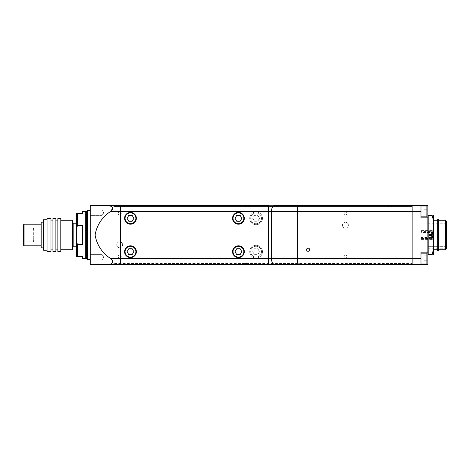 <?xml version="1.0" encoding="UTF-8"?>
<svg xmlns="http://www.w3.org/2000/svg" width="470" height="470" viewBox="0 0 470 470"><rect width="100%" height="100%" fill="white"/><g stroke="black" fill="none" stroke-linecap="round" stroke-linejoin="round"><path stroke-width="0.35" stroke-dasharray="2.35 1.76" d="M308.114 248.154A1.569 1.569 0 0 0 306.546 249.723A1.569 1.569 0 0 0 308.114 251.291A1.569 1.569 0 0 0 309.689 249.723A1.569 1.569 0 0 0 308.114 248.154M238.437 257.084A5.399 5.399 0 0 0 243.83 251.685A5.399 5.399 0 0 0 238.437 246.286A5.399 5.399 0 0 0 233.038 251.685A5.399 5.399 0 0 0 238.437 257.084M238.437 223.714A5.399 5.399 0 0 0 243.83 218.315A5.399 5.399 0 0 0 238.437 212.916A5.399 5.399 0 0 0 233.038 218.315A5.399 5.399 0 0 0 238.437 223.714M130.478 223.714A5.399 5.399 0 0 0 135.877 218.315A5.399 5.399 0 0 0 130.478 212.916A5.399 5.399 0 0 0 125.079 218.315A5.399 5.399 0 0 0 130.478 223.714M130.478 257.084A5.399 5.399 0 0 0 135.877 251.685A5.399 5.399 0 0 0 130.478 246.286A5.399 5.399 0 0 0 125.079 251.685A5.399 5.399 0 0 0 130.478 257.084M238.437 212.428A5.887 5.887 0 0 0 232.544 218.315A5.887 5.887 0 0 0 238.437 224.202A5.887 5.887 0 0 0 244.324 218.315A5.887 5.887 0 0 0 238.437 212.428M238.437 245.798A5.887 5.887 0 0 0 232.544 251.685A5.887 5.887 0 0 0 238.437 257.572A5.887 5.887 0 0 0 244.324 251.685A5.887 5.887 0 0 0 238.437 245.798M130.478 245.798A5.887 5.887 0 0 0 124.585 251.685A5.887 5.887 0 0 0 130.478 257.572A5.887 5.887 0 0 0 136.365 251.685A5.887 5.887 0 0 0 130.478 245.798M130.478 212.428A5.887 5.887 0 0 0 124.585 218.315A5.887 5.887 0 0 0 130.478 224.202A5.887 5.887 0 0 0 136.365 218.315A5.887 5.887 0 0 0 130.478 212.428M274.445 264.446L120.684 264.446L120.684 205.555L412.149 205.555L90.24 205.555L90.24 264.446L412.149 264.446L412.149 205.555L245.54 205.555L412.149 205.555L412.149 211.447L412.149 205.555L427.853 205.555L427.853 264.446L412.149 264.446L412.149 211.447L412.149 258.553L110.579 258.553C115.438 262.096 110.579 265.18 106.907 264.446M268.558 205.555L120.684 205.555L120.661 264.446L412.149 264.446L412.149 205.555L412.149 206.536L412.149 205.555L412.149 206.536L412.149 205.555L412.149 206.536L412.149 205.555L113.793 205.555L412.149 205.555M241.833 251.685L240.135 248.742L236.733 248.742L235.035 251.685L236.733 254.628L240.135 254.628L241.833 251.685M241.833 218.315L240.135 215.372L236.733 215.372L235.035 218.315L236.733 221.258L240.135 221.258L241.833 218.315M133.88 218.315L132.176 215.372L128.774 215.372L127.076 218.315L128.774 221.258L132.176 221.258L133.88 218.315M133.88 251.685L132.176 248.742L128.774 248.742L127.076 251.685L128.774 254.628L132.176 254.628L133.88 251.685M431.777 239.218L431.583 230.582L420.985 230.582L420.985 239.418L420.985 230.582M431.777 230.782L431.583 239.418L420.985 239.418M431.777 238.631L420.985 238.437L420.985 231.563L431.583 231.563L431.583 238.437L431.777 231.369L431.777 238.631L431.777 231.369M420.985 231.563L420.985 238.437M433.74 237.456L433.74 232.544L433.74 237.456L420.985 237.456L420.985 232.544L420.985 237.456M433.74 232.544L420.985 232.544M433.74 230.218L433.74 239.782L433.74 230.218L432.271 230.218L432.271 239.782L432.271 230.218M433.74 239.782L432.271 239.782M432.271 232.057L432.271 237.943L432.271 232.057L420.985 232.057L420.985 237.943L420.985 232.057M432.271 237.943L420.985 237.943M445.519 249.723L445.519 223.221L445.519 246.351L446.5 247.367L446.5 222.239L446.5 247.367L445.519 246.351L445.519 220.277M427.853 235L427.853 254.628L427.853 215.372L427.853 246.351L445.519 246.351L427.853 246.351L427.853 235M446.5 248.742L446.5 221.258M438.651 250.704L438.651 219.296M437.67 250.704L437.67 219.296M433.74 254.617L433.74 215.383M428.834 235L428.834 254.628L428.834 235M420.985 253.154L426.872 253.154L426.872 263.952L426.872 253.154L426.872 263.952L420.985 263.952L420.985 253.154L420.985 263.952M420.985 206.048L426.872 206.048L426.872 216.846L426.872 206.048L426.872 216.846L420.985 216.846L420.985 206.048L420.985 216.846M420.985 230.094L420.985 239.906L420.985 230.094L427.853 230.094L427.853 239.906L427.853 230.094M420.985 239.906L427.853 239.906M432.171 235.505L428.834 235.505L428.834 254.875L432.171 254.875C434.063 254.875 434.063 254.875 432.171 254.875L432.171 254.364C434.069 248.125 434.069 241.839 432.171 235.505L432.171 234.495C434.069 228.256 434.069 221.963 432.171 215.636L432.171 215.125L428.834 215.125L428.834 234.495L432.171 234.495M428.834 235.505L428.834 234.495M428.834 254.364L432.171 254.364M432.171 215.636L428.834 215.636M420.985 211.447L420.985 217.827L420.985 211.447L110.579 211.447C101.949 217.275 96.791 225.136 95.099 235.029C96.844 244.941 102.008 252.778 110.579 258.553M420.985 264.446L420.985 252.173L427.853 252.173L420.985 252.173L420.985 264.446L420.985 252.173L427.853 252.173M427.853 217.827L420.985 217.827L427.853 217.827L420.985 217.827L420.985 205.555M426.872 255.157L426.872 261.954L426.872 255.157L423.928 255.157L423.928 256.855L426.872 256.855L423.928 256.855L423.928 255.157L423.928 260.257L423.928 256.855L426.872 256.855L423.928 256.855L423.928 255.157L426.872 255.157M426.872 213.145L426.872 208.046L426.872 213.145L423.928 213.145L423.928 214.843L423.928 213.145L426.872 213.145L423.928 213.145L423.928 209.743L423.928 214.843L426.872 214.843L423.928 214.843L423.928 213.145L426.872 213.145M426.872 208.046L426.872 209.743L426.872 208.046L423.928 208.046L423.928 209.743L426.872 209.743L423.928 209.743L423.928 208.046L423.928 213.145L423.928 209.743L426.872 209.743L423.928 209.743L423.928 208.046L426.872 208.046M426.872 261.954L426.872 260.257L426.872 261.954L423.928 261.954L423.928 260.257L426.872 260.257L423.928 260.257L423.928 261.954L423.928 256.855L423.928 260.257L426.872 260.257L423.928 260.257L423.928 261.954L426.872 261.954M433.74 235L433.74 220.277L433.74 235M438.651 235L438.651 220.277L438.651 235M446.5 247.855L446.5 248.219L446.5 247.855L427.853 247.855L427.853 246.351L427.853 248.219L427.853 247.855L446.5 247.855M102.013 260.051L90.24 260.051L90.24 254.364L90.24 260.051L90.24 254.364L90.24 260.051L102.013 260.051L102.013 254.364L90.24 254.364L102.013 254.364L102.013 260.051L102.013 254.364L102.013 260.051L103.723 257.208L102.013 254.364L103.723 257.208L102.013 260.051M102.013 215.636L90.24 215.636L90.24 209.949L90.24 215.636L90.24 209.949L90.24 215.636L102.013 215.636L102.013 209.949L90.24 209.949L102.013 209.949L102.013 215.636L102.013 209.949L102.013 215.636L103.723 212.792L102.013 209.949L103.723 212.792L102.013 215.636M256.103 212.916A5.399 5.399 0 0 1 261.496 218.315A5.399 5.399 0 0 1 256.103 223.714A5.399 5.399 0 0 1 250.704 218.315A5.399 5.399 0 0 1 256.103 212.916A5.399 5.399 0 0 1 261.496 218.315A5.399 5.399 0 0 1 256.103 223.714A5.399 5.399 0 0 1 250.704 218.315A5.399 5.399 0 0 1 256.103 212.916M256.103 246.286A5.399 5.399 0 0 1 261.496 251.685A5.399 5.399 0 0 1 256.103 257.084A5.399 5.399 0 0 1 250.704 251.685A5.399 5.399 0 0 1 256.103 246.286A5.399 5.399 0 0 1 261.496 251.685A5.399 5.399 0 0 1 256.103 257.084A5.399 5.399 0 0 1 250.704 251.685A5.399 5.399 0 0 1 256.103 246.286M256.103 258.065A6.38 6.38 0 0 1 249.723 251.685A6.38 6.38 0 0 1 256.103 245.305A6.38 6.38 0 0 1 262.477 251.685A6.38 6.38 0 0 1 256.103 258.065A6.38 6.38 0 0 1 249.723 251.685A6.38 6.38 0 0 1 256.103 245.305A6.38 6.38 0 0 1 262.477 251.685A6.38 6.38 0 0 1 256.103 258.065M256.103 224.695A6.38 6.38 0 0 1 249.723 218.315A6.38 6.38 0 0 1 256.103 211.935A6.38 6.38 0 0 1 262.477 218.315A6.38 6.38 0 0 1 256.103 224.695A6.38 6.38 0 0 1 249.723 218.315A6.38 6.38 0 0 1 256.103 211.935A6.38 6.38 0 0 1 262.477 218.315A6.38 6.38 0 0 1 256.103 224.695M119.68 247.761A2.943 2.943 0 0 1 116.736 244.817A2.943 2.943 0 0 1 119.68 241.868A2.943 2.943 0 0 1 122.623 244.817A2.943 2.943 0 0 1 119.68 247.761A2.943 2.943 0 0 1 116.736 244.817A2.943 2.943 0 0 1 119.68 241.868A2.943 2.943 0 0 1 122.623 244.817A2.943 2.943 0 0 1 119.68 247.761M345.415 228.132A2.943 2.943 0 0 1 342.465 225.183A2.943 2.943 0 0 1 345.415 222.239A2.943 2.943 0 0 1 348.358 225.183A2.943 2.943 0 0 1 345.415 228.132A2.943 2.943 0 0 1 342.465 225.183A2.943 2.943 0 0 1 345.415 222.239A2.943 2.943 0 0 1 348.358 225.183A2.943 2.943 0 0 1 345.415 228.132M119.68 258.159A1.569 1.569 0 0 1 118.111 256.591A1.569 1.569 0 0 1 119.68 255.022A1.569 1.569 0 0 1 121.254 256.591A1.569 1.569 0 0 1 119.68 258.159A1.569 1.569 0 0 1 118.111 256.591A1.569 1.569 0 0 1 119.68 255.022A1.569 1.569 0 0 1 121.254 256.591A1.569 1.569 0 0 1 119.68 258.159M119.68 214.978A1.569 1.569 0 0 1 118.111 213.409A1.569 1.569 0 0 1 119.68 211.841A1.569 1.569 0 0 1 121.254 213.409A1.569 1.569 0 0 1 119.68 214.978A1.569 1.569 0 0 1 118.111 213.409A1.569 1.569 0 0 1 119.68 211.841A1.569 1.569 0 0 1 121.254 213.409A1.569 1.569 0 0 1 119.68 214.978M345.415 258.159A1.569 1.569 0 0 1 343.84 256.591A1.569 1.569 0 0 1 345.415 255.022A1.569 1.569 0 0 1 346.983 256.591A1.569 1.569 0 0 1 345.415 258.159A1.569 1.569 0 0 1 343.84 256.591A1.569 1.569 0 0 1 345.415 255.022A1.569 1.569 0 0 1 346.983 256.591A1.569 1.569 0 0 1 345.415 258.159M345.415 214.978A1.569 1.569 0 0 1 343.84 213.409A1.569 1.569 0 0 1 345.415 211.841A1.569 1.569 0 0 1 346.983 213.409A1.569 1.569 0 0 1 345.415 214.978A1.569 1.569 0 0 1 343.84 213.409A1.569 1.569 0 0 1 345.415 211.841A1.569 1.569 0 0 1 346.983 213.409A1.569 1.569 0 0 1 345.415 214.978M245.54 206.536L412.149 206.536L113.793 206.536L412.149 206.536L245.54 206.536L245.54 205.555M388.596 206.536L412.149 206.536L388.596 206.536L388.596 205.555M113.793 206.536L113.793 205.555M41.166 224.202L41.166 245.798L41.166 224.202M33.317 241.868L33.317 241.539L33.317 241.868L24.088 241.868L24.088 228.132L24.088 241.868L23.5 242.461L23.5 227.539L23.5 242.461M33.317 228.132L33.905 229.049L33.317 229.906L33.317 233.555L33.317 229.906L33.317 233.555L33.905 235L33.317 236.445L33.317 240.094L33.317 236.445L33.317 240.094L33.905 240.951L33.317 241.539L33.905 240.951L33.317 240.094L33.317 236.445L33.905 235L33.317 233.555L33.317 229.906L33.905 229.049L33.317 228.132L24.088 228.132L23.5 227.539M90.24 210.466L90.24 259.534L90.24 210.466M86.31 212.428L86.31 257.572L86.31 212.428M76.498 223.221L76.498 246.779L76.498 223.221M72.574 224.202L72.574 245.798L72.574 224.202M73.161 224.202L73.161 245.798L73.161 224.202M60.795 220.277L60.795 249.723L60.795 220.277M55.889 220.101L55.889 249.899L55.889 220.101M57.851 220.101L57.851 249.899L57.851 220.101M50.977 220.101L50.977 249.899L50.977 220.101M52.946 220.101L52.946 249.899L52.946 220.101M47.053 219.79L47.053 250.21L47.053 219.79M43.128 222.145L43.128 247.855L43.128 222.145M412.149 264.446L116.736 264.446L116.736 263.464L116.736 264.446L113.793 264.446L412.149 264.446L388.596 264.446L412.149 264.446L412.149 263.464L412.149 264.446L412.149 263.464L412.149 264.446L412.149 263.464L113.793 263.464L412.149 263.464L412.149 264.446L412.149 258.553L420.985 258.553M77.48 213.409L76.498 213.409L76.498 228.414L77.48 225.588L77.48 213.409L82.385 213.409L82.385 211.447M76.498 241.586L76.498 256.591L77.48 256.591L77.48 244.412L76.498 241.586L76.498 228.414M41.166 247.855L41.166 222.145M43.128 249.823L43.128 220.177M43.522 250.21L43.522 219.79M47.053 251.685L47.053 218.315M50.977 251.685L50.977 218.315M52.946 251.685L52.946 218.315M55.889 251.685L55.889 218.315M57.851 251.685L57.851 218.315M60.795 251.685L60.795 218.315M72.18 249.723L72.18 220.277M72.574 249.329L72.574 220.671M73.161 246.779L73.161 223.221M77.48 256.591L82.385 256.591L82.385 258.553M77.48 225.588L82.385 225.588L82.385 244.412L77.48 244.412M85.329 258.553L85.329 211.447M86.31 258.553L86.31 211.447M87.291 259.534L87.291 210.466M23.5 245.205L23.5 224.795M24.088 245.798L24.088 224.202M82.385 225.588L82.385 244.412L82.385 225.588M43.128 240.951L33.905 240.951L33.905 235L33.905 240.951L43.128 240.951L43.128 235L33.905 235L33.905 229.049L33.905 235L43.128 235L43.128 240.951M43.128 229.049L33.905 229.049L43.128 229.049L43.128 235L43.128 229.049M109.633 205.778L112.683 207.699L110.579 211.447M372.892 263.464L372.892 264.446M372.892 206.536L372.892 205.555M259.499 251.685L257.801 254.628L254.399 254.628L252.701 251.685L254.399 248.742L257.801 248.742L259.499 251.685L257.801 254.628L254.399 254.628L252.701 251.685L254.399 248.742L257.801 248.742L259.499 251.685M259.499 218.315L257.801 221.258L254.399 221.258L252.701 218.315L254.399 215.372L257.801 215.372L259.499 218.315L257.801 221.258L254.399 221.258L252.701 218.315L254.399 215.372L257.801 215.372L259.499 218.315M246.403 206.536L246.403 205.555M391.539 206.536L391.539 205.555L391.539 206.536M116.736 206.536L116.736 205.555L116.736 206.536M365.783 263.464L365.783 264.446M248.483 263.464L248.483 264.446M246.403 263.464L246.403 264.446M273.975 263.464L273.975 264.446M294.796 263.464L294.796 264.446M391.539 263.464L391.539 264.446L391.539 263.464M367.863 263.464L367.863 264.446M248.483 206.536L248.483 205.555M365.783 206.536L365.783 205.555M367.863 206.536L367.863 205.555M294.796 206.536L294.796 205.555M273.975 206.536L273.975 205.555M427.853 223.221L445.519 223.221L446.5 222.239M427.853 248.219L446.5 248.219M113.793 263.464L113.793 264.446M245.54 263.464L245.54 264.446M388.596 263.464L388.596 264.446"/><path stroke-width="0.7" d="M308.114 248.154A1.569 1.569 0 0 0 306.546 249.723A1.569 1.569 0 0 0 308.114 251.291A1.569 1.569 0 0 0 309.689 249.723A1.569 1.569 0 0 0 308.114 248.154M238.437 257.084A5.399 5.399 0 0 0 243.83 251.685A5.399 5.399 0 0 0 238.437 246.286A5.399 5.399 0 0 0 233.038 251.685A5.399 5.399 0 0 0 238.437 257.084M238.437 223.714A5.399 5.399 0 0 0 243.83 218.315A5.399 5.399 0 0 0 238.437 212.916A5.399 5.399 0 0 0 233.038 218.315A5.399 5.399 0 0 0 238.437 223.714M130.478 223.714A5.399 5.399 0 0 0 135.877 218.315A5.399 5.399 0 0 0 130.478 212.916A5.399 5.399 0 0 0 125.079 218.315A5.399 5.399 0 0 0 130.478 223.714M130.478 257.084A5.399 5.399 0 0 0 135.877 251.685A5.399 5.399 0 0 0 130.478 246.286A5.399 5.399 0 0 0 125.079 251.685A5.399 5.399 0 0 0 130.478 257.084M238.437 212.428A5.887 5.887 0 0 0 232.544 218.315A5.887 5.887 0 0 0 238.437 224.202A5.887 5.887 0 0 0 244.324 218.315A5.887 5.887 0 0 0 238.437 212.428M238.437 245.798A5.887 5.887 0 0 0 232.544 251.685A5.887 5.887 0 0 0 238.437 257.572A5.887 5.887 0 0 0 244.324 251.685A5.887 5.887 0 0 0 238.437 245.798M130.478 245.798A5.887 5.887 0 0 0 124.585 251.685A5.887 5.887 0 0 0 130.478 257.572A5.887 5.887 0 0 0 136.365 251.685A5.887 5.887 0 0 0 130.478 245.798M130.478 212.428A5.887 5.887 0 0 0 124.585 218.315A5.887 5.887 0 0 0 130.478 224.202A5.887 5.887 0 0 0 136.365 218.315A5.887 5.887 0 0 0 130.478 212.428M106.907 264.446L120.661 264.446L120.661 258.553L268.558 258.553L268.558 264.446L120.684 264.446L120.684 205.555L268.558 205.555L268.558 211.447L110.579 211.447C101.978 217.24 96.82 225.095 95.099 235.012C96.814 244.899 101.972 252.743 110.579 258.553L120.661 258.553L120.661 205.555L90.24 205.555L90.24 264.446L106.907 264.446C110.562 265.174 115.444 262.107 110.579 258.553M298.902 264.446C297.951 264.07 297.422 262.107 297.322 258.553L412.149 258.553L412.149 211.447L412.149 264.446L274.445 264.446A5.887 2.943 -90 0 1 271.501 258.553L297.322 258.553L297.322 211.447C297.422 207.893 297.951 205.93 298.902 205.555L412.149 205.555L412.149 211.447L271.501 211.447L271.501 258.553L268.558 258.553L268.558 211.447L271.501 211.447A5.887 2.943 -90 0 1 274.445 205.555L298.902 205.555M268.558 264.446L412.149 264.446L412.149 258.553L420.985 258.553L420.985 264.446L412.149 264.446M274.445 205.555L412.149 205.555L412.149 211.447L420.985 211.447L420.985 217.827L427.853 217.827L427.853 264.446L420.985 264.446M133.88 251.685L132.176 248.742L128.774 248.742L127.076 251.685L128.774 254.628L132.176 254.628L133.88 251.685M133.88 218.315L132.176 215.372L128.774 215.372L127.076 218.315L128.774 221.258L132.176 221.258L133.88 218.315M241.833 218.315L240.135 215.372L236.733 215.372L235.035 218.315L236.733 221.258L240.135 221.258L241.833 218.315M241.833 251.685L240.135 248.742L236.733 248.742L235.035 251.685L236.733 254.628L240.135 254.628L241.833 251.685M445.519 220.277L446.5 221.258L446.5 248.742L445.519 249.723L445.519 220.277L438.651 220.277M437.67 235L437.67 250.704L438.651 250.704L438.651 219.296L437.67 219.296L437.67 235M420.985 206.048L426.872 206.048L426.872 216.846L420.985 216.846M420.985 253.154L426.872 253.154L426.872 263.952L420.985 263.952M433.61 215.125L433.61 254.875M432.171 234.495L428.834 234.495L428.834 215.125L432.171 215.125C434.063 215.125 434.063 215.125 432.171 215.125C434.063 215.125 434.063 215.125 432.171 215.125L432.171 215.636C434.069 221.875 434.069 228.162 432.171 234.495L432.171 235.505C434.069 241.745 434.069 248.037 432.171 254.364L432.171 254.875C434.063 254.875 434.063 254.875 432.171 254.875L432.664 254.875M428.834 234.495L428.834 235.505L432.171 235.505M432.171 254.364L428.834 254.364L428.834 254.875L432.171 254.875M428.834 254.364L428.834 235.505M428.834 215.636L432.171 215.636M427.853 217.827L427.853 205.555L412.149 205.555M420.985 205.555L420.985 211.447M427.853 252.173L420.985 252.173L420.985 258.553M24.088 245.798L23.5 245.205L23.5 224.795L24.088 224.202L24.088 245.798L41.166 245.798M24.088 224.202L41.166 224.202M87.291 259.534L86.31 258.553L86.31 211.447L87.291 210.466L87.291 259.534L90.24 259.534M87.291 210.466L90.24 210.466M86.31 212.428L85.329 211.447L85.329 258.553L86.31 257.572M85.329 258.553L82.385 258.553L82.385 256.591L76.498 256.591L76.498 241.586L77.48 244.412L82.385 244.412L82.385 225.588L77.48 225.588L76.498 228.414L76.498 241.586M76.498 228.414L76.498 213.409L82.385 213.409L82.385 211.447L85.329 211.447M77.48 213.409L77.48 225.588M77.48 244.412L77.48 256.591M76.498 223.221L73.161 223.221L73.161 246.779L76.498 246.779M72.574 245.798L73.161 245.798M72.574 224.202L73.161 224.202M72.574 220.671L72.574 249.329L72.18 249.723L72.18 220.277L72.574 220.671M60.795 249.723L72.18 249.723M60.795 220.277L72.18 220.277M57.851 218.315L57.851 251.685L60.795 251.685L60.795 218.315L57.851 218.315M55.889 249.899L57.851 249.899M55.889 220.101L57.851 220.101M52.946 218.315L52.946 251.685L55.889 251.685L55.889 218.315L52.946 218.315M50.977 249.899L52.946 249.899M50.977 220.101L52.946 220.101M47.053 218.315L47.053 251.685L50.977 251.685L50.977 218.315L47.053 218.315M43.522 250.21L43.128 249.823L43.128 220.177L43.522 219.79L43.522 250.21L47.053 250.21M43.522 219.79L47.053 219.79M43.128 222.145L41.166 222.145L41.166 247.855L43.128 247.855M110.579 211.447C115.438 207.905 110.579 204.82 106.907 205.555M106.984 205.555L109.633 205.778M438.651 249.723L445.519 249.723M433.74 249.723L437.67 249.723M427.853 254.628L428.834 254.628M427.853 215.372L428.834 215.372M433.74 220.277L437.67 220.277"/></g></svg>
